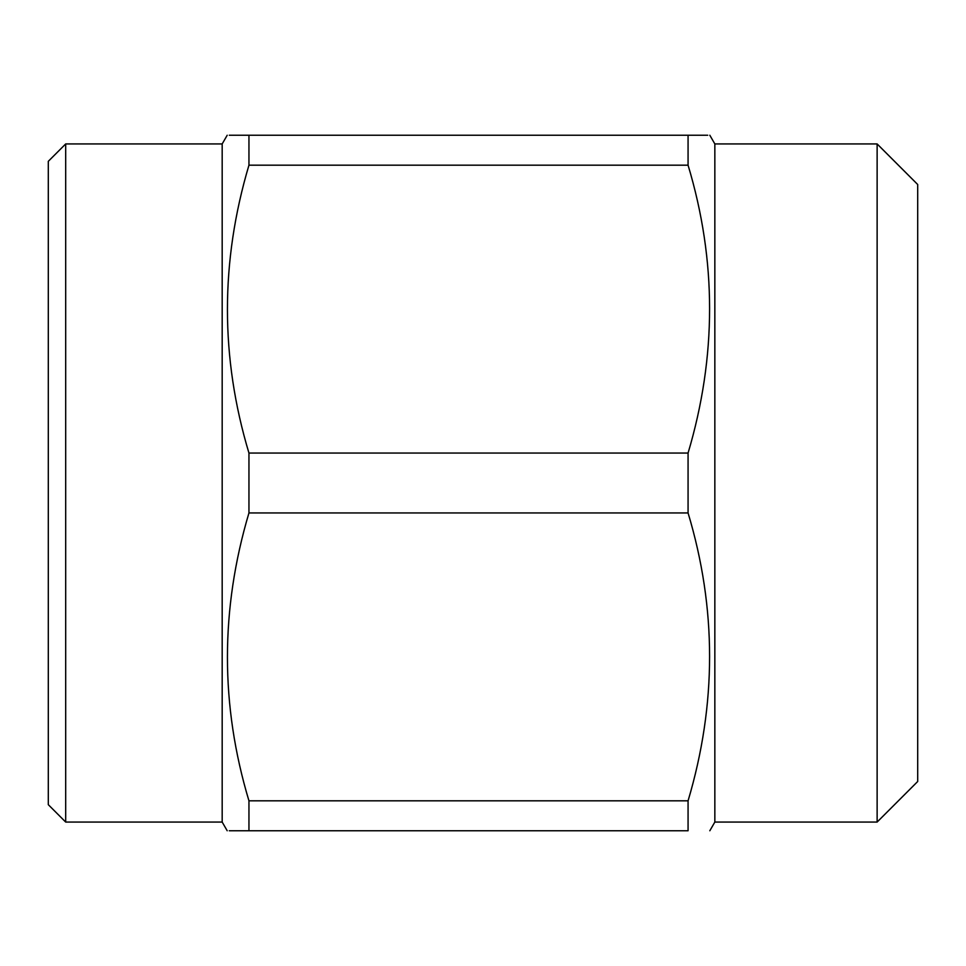 <?xml version="1.0" encoding="UTF-8"?>
<svg xmlns="http://www.w3.org/2000/svg" width="966" height="966" viewBox="0 0 966 966"><rect width="100%" height="100%" fill="white"/><g stroke="black" fill="none" stroke-linecap="round" stroke-linejoin="round"><path stroke-width="1.45" d="M65.688 822.066L48.3 804.678L48.3 161.322L65.688 143.934L65.688 822.066L222.18 822.066L222.18 143.934L65.688 143.934M917.7 184.506L917.7 781.494L877.128 822.066L877.128 143.934L917.7 184.506M877.128 143.934L714.84 143.934L714.84 822.066L709.817 830.76M688.07 512.946C716.76 608.387 716.76 704.347 688.07 800.814L248.95 800.814C220.26 705.373 220.26 609.413 248.95 512.946L688.07 512.946L688.07 453.054L248.95 453.054C220.26 357.613 220.26 261.653 248.95 165.186L688.07 165.186C716.76 260.627 716.76 356.587 688.07 453.054M248.95 800.814L248.95 830.76C220.248 830.76 220.248 830.76 248.95 830.76L688.07 830.76C716.772 830.76 716.772 830.76 688.07 830.76L688.07 800.814M248.95 830.76L229.28 830.76M248.95 453.054L248.95 512.946M688.07 165.186L688.07 135.24C716.772 135.24 716.772 135.24 688.07 135.24L707.74 135.24M229.304 135.24L248.95 135.24C220.248 135.24 220.248 135.24 248.95 135.24L248.95 165.186M688.07 135.24L248.95 135.24M222.18 822.066L227.203 830.76M222.18 143.934L227.203 135.24M714.84 143.934L709.817 135.24M714.84 822.066L877.128 822.066"/></g></svg>
